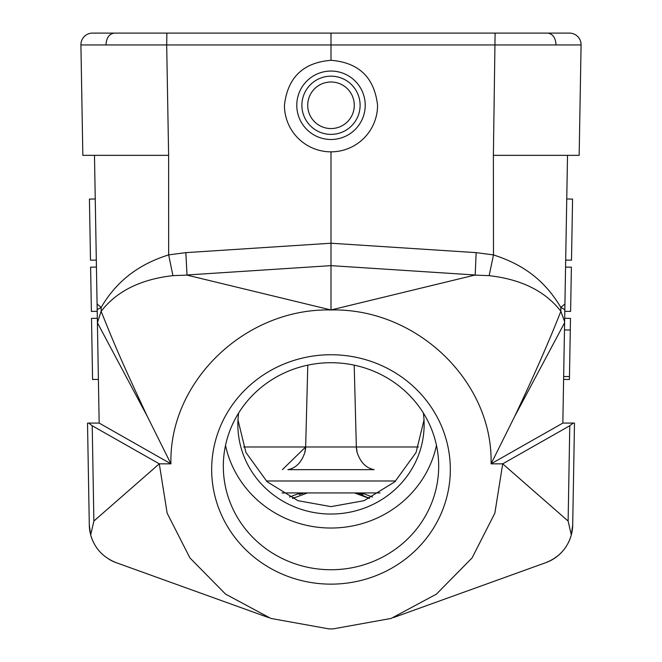 <?xml version="1.0" encoding="UTF-8"?>
<svg xmlns="http://www.w3.org/2000/svg" width="662" height="662" viewBox="0 0 662 662"><rect width="100%" height="100%" fill="white"/><g stroke="black" fill="none" stroke-linecap="round" stroke-linejoin="round"><path stroke-width="0.99" d="M564.463 329.933L570.288 330.032L569.419 379.5L563.602 379.4M563.652 376.488L569.469 376.587M571.505 260.191L572.572 199.088L566.755 198.981L565.687 260.092L571.505 260.191L565.687 260.092L562.841 423.084L574.484 423.084L573.259 423.084L569.783 425.749L502.715 463.83L491.072 463.83C493.157 381.469 416.679 307.954 331 309.965C245.321 307.954 168.843 381.469 170.928 463.83L147.369 416.522L97.405 322.75L101.129 311.297C115.296 346.714 122.089 362.486 147.369 416.522M564.595 322.75L514.622 416.53C533.762 376.215 549.179 341.137 560.871 311.297C545.314 291.214 521.408 279.331 489.144 275.657L493.488 254.92C518.958 263.153 542.749 276.898 560.838 307.425L564.918 303.957L567.516 155.338L493.38 155.338L493.488 254.92L476.143 252.636L475.2 274.995L331 265.644L331 309.965L475.2 274.995M564.661 318.521L564.794 311.305L570.611 311.405L571.38 267.175L565.563 267.076M566.755 198.981L567.516 155.338L579.159 155.338L581.087 44.942L331 44.958L331 60.308C358.854 62.526 374.378 77.52 377.563 105.283A46.563 46.563 0 0 1 331 151.846L331 243.227L476.143 252.636M564.885 305.827L564.851 307.731M564.612 321.757L560.871 311.297L560.838 307.425L564.818 309.667L564.794 311.305M564.603 321.972L564.628 320.532M578.679 155.338L579.159 155.338L581.087 44.942A11.643 11.643 0 0 0 569.444 33.1A11.643 11.643 0 0 1 581.087 44.942A11.643 11.643 0 0 0 581.087 44.743A11.643 11.643 0 0 1 581.087 44.942L581.087 44.942M572.704 525.057L574.484 423.084L572.704 525.057A40.746 40.746 -91 0 1 568.426 542.542A40.746 40.746 -91 0 0 572.704 525.057L571.306 534.954L568.12 521.052L569.783 425.749M97.405 322.75L99.159 423.084L87.516 423.084L89.296 525.057L90.694 534.954C94.476 548.153 102.991 557.396 116.231 562.675L117.464 563.122M92.258 155.338L94.484 155.338L96.437 267.076L90.62 267.175L91.389 311.405L97.206 311.305L97.306 316.949M80.913 44.942L82.841 155.338L80.913 44.942A11.643 11.643 0 0 1 92.556 33.1L331 33.1L166.89 33.1L166.692 44.942L80.913 44.942A11.643 11.643 0 0 1 92.556 33.1A11.643 11.643 0 0 0 80.913 44.743M556.047 45.024C555.617 37.858 552.844 33.886 547.747 33.1L331 33.1L331 44.958L166.692 44.942L168.62 155.338L82.841 155.338M331 309.965L187.007 275.111L185.848 252.636L168.645 254.887L172.931 275.64C140.634 279.306 116.702 291.197 101.129 311.297L101.162 307.433L97.082 303.974L96.437 267.076M331 151.846A46.563 46.563 0 0 1 284.437 105.283C287.622 77.52 303.146 62.526 331 60.308M510.385 33.1L569.444 33.1A11.643 11.643 0 0 1 581.087 44.743A11.643 11.643 0 0 0 569.444 33.1M151.615 33.1L114.253 33.1C109.156 33.886 106.383 37.858 105.953 45.024M418.351 446.982L356.346 446.982L357.149 452.46A23.286 23.286 -90 0 1 356.346 446.982L305.654 446.982L307.797 365.151L305.654 446.982A23.286 23.286 90 0 1 304.851 452.46L305.654 446.982L243.649 446.982M379.996 492.933L307.557 492.933L292.505 498.453A23.286 23.286 0 0 1 293.696 497.51M282.004 492.933L361.51 492.933L372.541 497.03M354.443 492.933L369.495 498.453A23.286 23.286 0 0 0 368.304 497.51M237.989 419.989L245.941 452.494L267.109 481.746L297.933 500.687L331 506.629L364.067 500.687L394.891 481.746L416.059 452.494L424.011 419.989M357.149 452.46C360.459 462.399 366.111 468.125 374.113 469.656L287.887 469.656C295.889 468.125 301.549 462.39 304.851 452.46A23.286 23.286 90 0 0 305.654 446.982L282.384 469.656M356.346 446.982L354.203 365.151M374.113 469.656L287.887 469.656L374.113 469.656M299.232 494.473A23.286 23.286 0 0 1 302.857 493.413M289.459 497.03L300.49 492.933L307.557 492.933M359.143 493.413A23.286 23.286 0 0 1 362.768 494.473M423.357 413.014A93.135 89.527 0 0 1 424.135 424.516A93.135 89.527 0 0 1 331 514.043A93.135 89.527 0 0 1 237.865 424.516A93.135 89.527 0 0 1 238.643 413.014M225.527 445.377A107.683 103.512 180 0 0 331 528.028A107.683 103.512 180 0 0 436.473 445.377M331 362.718A107.683 103.512 0 0 1 438.683 466.23A107.683 103.512 0 0 1 331 569.742A107.683 103.512 0 0 1 223.317 466.23A107.683 103.512 0 0 1 331 362.718M331 584.141A119.325 114.7 0 0 1 211.675 469.441A119.325 114.7 0 0 1 331 354.741A119.325 114.7 0 0 1 450.326 469.441A119.325 114.7 0 0 1 331 584.141M568.12 521.052L502.715 463.83L494.853 513.182L472.056 557.95L436.415 594.12L391.159 618.432L333.085 628.883L328.915 628.883L270.841 618.432L225.577 594.12L189.944 557.95L167.147 513.174L159.285 463.83L170.928 463.83L99.159 423.084M544.627 563.089L545.769 562.675C559.009 557.396 567.524 548.153 571.306 534.954M562.841 423.084L491.072 463.83L514.622 416.53M489.144 275.657L474.993 275.111M186.8 274.995L331 265.644L331 243.227L185.848 252.636M187.007 275.111L172.931 275.64M168.62 155.338L168.645 254.887C143.166 262.938 118.68 277.469 101.162 307.433L97.182 309.675L97.388 321.757M97.182 309.675L94.484 155.338M97.206 311.305L97.149 307.739M97.347 319.357L97.397 322.088M98.266 372.019L98.398 379.4L92.581 379.5L91.513 318.389L97.331 318.29M89.296 525.057A40.746 40.746 91 0 0 93.574 542.526A40.746 40.746 91 0 1 89.296 525.057L87.516 423.084L88.741 423.084L92.217 425.749L159.285 463.83L93.88 521.052L90.694 534.954M116.644 562.824L268.383 617.522M393.617 617.522L545.356 562.824M564.752 548.541A40.746 40.746 -91 0 1 545.248 562.865A40.746 40.746 -91 0 0 564.752 548.541M116.752 562.865A40.746 40.746 91 0 1 108.891 559.175A40.746 40.746 91 0 0 116.752 562.865M102.776 554.624A40.746 40.746 91 0 1 97.256 548.55A40.746 40.746 91 0 0 102.776 554.624M96.313 260.092L90.495 260.191L89.428 199.088L95.245 198.981M360.103 105.275A29.103 29.103 0 0 0 331 76.171A29.103 29.103 0 0 0 301.897 105.275A29.103 29.103 0 0 0 331 134.378A29.103 29.103 0 0 0 360.103 105.275A29.103 29.103 0 0 0 331 76.171A29.103 29.103 0 0 0 301.897 105.275M564.669 318.29L570.487 318.389L570.288 330.032M493.38 155.338L495.11 33.1M266.298 480.993L395.702 480.993M369.52 498.445L357.397 493.116M355.61 492.958L354.501 492.933M92.217 425.749L93.88 521.052M296.783 105.275A34.217 34.217 0 0 0 331 139.492A34.217 34.217 0 0 0 365.217 105.275A34.217 34.217 0 0 0 331 71.057A34.217 34.217 0 0 0 296.783 105.275M354.286 105.275A23.286 23.286 0 0 0 331 81.997A23.286 23.286 0 0 0 307.714 105.275A23.286 23.286 0 0 0 331 128.56A23.286 23.286 0 0 0 354.286 105.275"/></g></svg>
